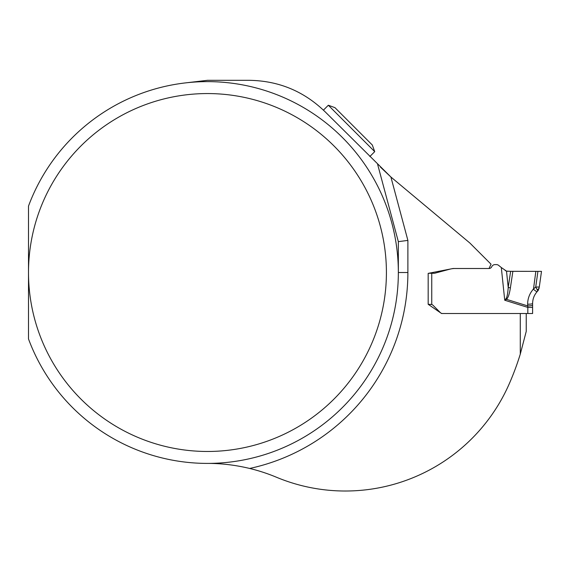 <?xml version="1.0" encoding="UTF-8"?>
<svg xmlns="http://www.w3.org/2000/svg" width="570" height="570" viewBox="0 0 570 570"><rect width="100%" height="100%" fill="white"/><g stroke="black" fill="none" stroke-linecap="round" stroke-linejoin="round"><path stroke-width="0.85" d="M428.718 273.272L434.133 273.272A3.306 3.306 0 0 0 434.988 273.158L449.766 269.197A20.556 20.556 0 0 1 455.081 268.498L489.024 268.498L491.034 264.195L469.83 242.991L390.899 177.006L325.099 111.77C322.891 109.597 322.891 109.597 325.099 111.77C322.891 109.597 322.891 109.597 325.099 111.77C303.91 91.214 278.602 80.733 249.168 80.32L207.459 80.32L185.186 82.935M28.5 206.091A190.886 190.886 0 0 1 321.772 119.643A190.886 190.886 0 0 1 321.772 425.391A190.886 190.886 0 0 1 28.5 338.943L28.5 272.517A178.959 178.959 0 0 0 296.934 427.5A178.959 178.959 0 0 0 296.934 117.534A178.959 178.959 0 0 0 28.5 272.517L28.5 206.091M380.397 167.067L390.899 177.006L407.885 240.397L398.345 241.652L377.611 164.281L398.345 241.652L398.345 272.517L407.885 272.517A200.433 200.433 0 0 1 249.667 468.455A178.959 178.959 0 0 1 276.386 477.211A178.959 178.959 0 0 0 509.188 383.959A277.383 277.383 0 0 0 520.275 354.148L520.275 313.514L441.572 313.514L428.17 304.294L428.17 273.379L428.17 304.294L431.747 304.501A3.577 3.577 0 0 1 433.086 305.342L440.389 312.645A2.985 2.985 0 0 0 442.498 313.514L531.39 313.514L527.827 313.514L527.827 307.408L532.601 307.408L532.601 313.514L531.39 313.514M533.506 288.976L535.843 271.363L510.635 271.327L512.879 271.32L510.392 287.871C509.445 294.091 508.134 297.911 506.459 299.321L504.735 300.24L501.308 267.537L498.679 265.406A3.577 3.577 0 0 0 496.42 264.601L495.024 264.601A3.577 3.577 0 0 0 491.782 266.667L491.732 266.774A2.985 2.985 0 0 1 489.024 268.498L453.093 268.498L428.17 273.379L428.17 304.294M249.667 468.455C235.403 465.042 221.331 463.36 207.459 463.403M526.238 313.514L526.238 331.391L520.275 354.148M328.327 105.243L334.961 107.659L372.31 145.015L374.725 151.641L328.327 105.243L323.454 110.124M374.725 151.641L369.852 156.522M532.601 307.408L532.601 305.221A4.774 0.663 180 0 1 527.62 305.891L506.459 299.321A4.774 0.584 -129.4 0 1 505.975 298.73L504.735 300.24L527.827 307.408L527.62 304.202A4.774 0.663 180 0 0 532.601 303.532L532.601 305.221L532.601 303.532C532.658 299.022 534.161 295.06 537.118 291.655L539.127 288.235L537.332 289.98L535.722 287.038L539.298 287.016L538.265 290.372M537.795 290.928L537.332 289.98L537.795 290.928L537.118 291.655L538.037 290.657M539.298 287.016L541.5 271.37L512.879 271.32L541.5 271.37L535.843 271.363L541.5 271.37L539.298 287.016L535.722 287.038L533.342 289.147C529.601 293.472 527.699 298.488 527.62 304.202C527.699 298.488 529.601 293.472 533.342 289.147A4.774 0.634 -138.4 0 0 537.118 291.655M510.392 287.871A4.774 0.691 -171.5 0 1 508.212 287.458L510.635 271.327L506.502 271.113L505.163 270.543M505.975 298.73C507.051 297.376 507.792 293.621 508.212 287.458L506.502 271.113L501.308 267.537M430.557 304.294L431.747 304.501L431.747 273.272M508.07 271.32L506.502 271.113M531.354 313.514L531.725 313.514M407.885 240.397L407.885 272.517M537.923 271.363L535.722 287.038"/></g></svg>
